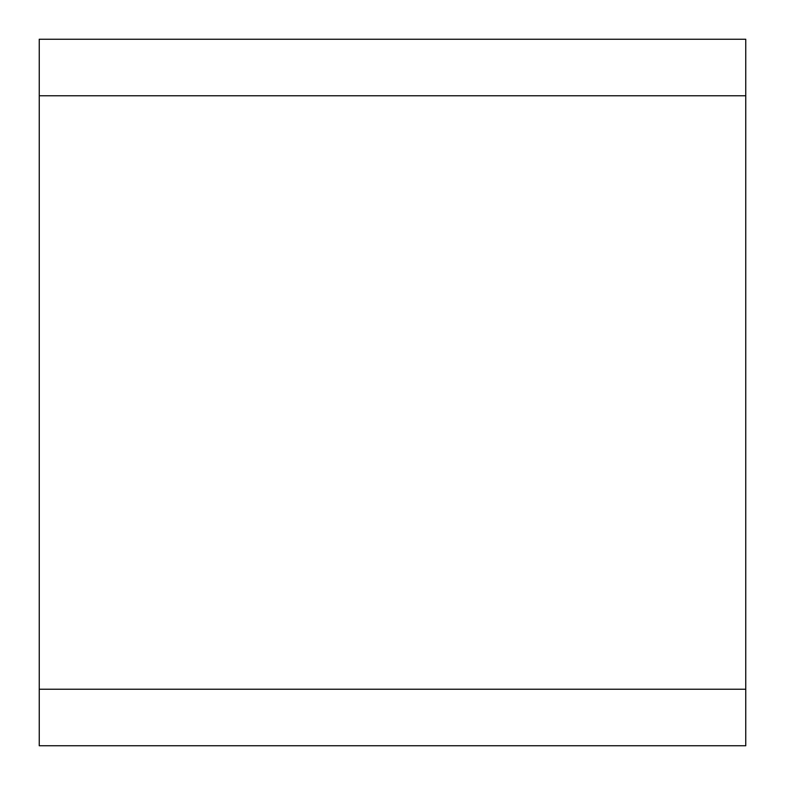 <?xml version="1.0" encoding="UTF-8"?>
<svg xmlns="http://www.w3.org/2000/svg" width="785" height="785" viewBox="0 0 785 785"><rect width="100%" height="100%" fill="white"/><g stroke="black" fill="none" stroke-linecap="round" stroke-linejoin="round"><path stroke-width="1.18" d="M745.75 689.23L745.75 39.25L39.25 39.25L39.25 745.75L745.75 745.75L745.75 689.23L39.25 689.23M745.75 95.77L39.25 95.77"/></g></svg>

